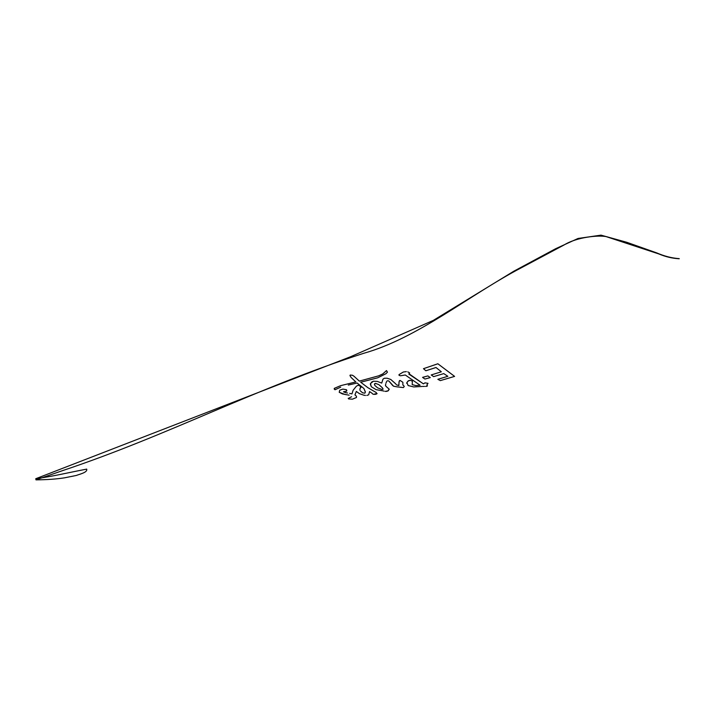 <?xml version="1.0" encoding="UTF-8"?>
<svg xmlns="http://www.w3.org/2000/svg" width="715" height="715" viewBox="0 0 715 715"><rect width="100%" height="100%" fill="white"/><g stroke="black" fill="none" stroke-linecap="round" stroke-linejoin="round"><path stroke-width="1.07" d="M375.33 383.455L374.526 383.839L374.803 385.385L377.592 387.843L382.105 389.514L383.115 389.13L382.31 387.718L383.115 389.121M375.33 383.437L374.428 384.563M382.31 387.718L378.816 384.607L375.643 383.419L378.816 384.616L382.31 387.736M62.706 470.586L35.982 479.854C46.922 479.765 56.431 479.095 64.493 477.834L76.237 475.475C79.571 474.197 87.838 472.374 86.685 469.112C65.852 473.124 54.286 476.119 35.75 478.728L350.493 356.776L433.326 320.383L513.79 271.226L555.618 248.731L578.051 238.461L600.984 235.146L626.635 242.251L656.79 252.922C664.423 256.229 671.903 258.133 679.25 258.642L679.223 258.758C672.323 258.383 665.558 256.792 658.926 253.977L606.052 236.585C598.714 235.119 577.112 236.844 563.831 245.111L521.298 267.785C469.201 295.018 418.23 337.998 363.622 353.326C254.424 388.585 170.206 434.613 62.706 470.586M387.441 372.175L385.921 373.731L377.69 377.815L360.7 382.239L367.885 387.691L374.249 391.418L367.885 387.673L360.7 382.23L377.69 377.806L385.93 373.713L387.45 372.166L386.502 370.584L387.441 372.175M386.502 370.593L382.766 373.954L378.709 375.822L359.332 381.122L353.979 376.233L352.486 375.277L350.216 375.035L349.939 375.581L351.199 377.565L355.838 381.917L340.697 385.644L334.307 388.361L334.2 389.049L335.013 389.72L334.307 388.352L334.2 389.031L334.307 388.352L340.706 385.635L355.838 381.917L351.199 377.565L349.939 375.581L350.216 375.026L352.486 375.259L353.988 376.224L359.341 381.113L378.718 375.813L382.766 373.936L386.502 370.584M335.013 389.738L340.733 387.146L335.013 389.72M348.303 385.081L357.134 383.008L348.303 385.063M357.125 383.026L363.899 388.513L365.374 392.133L364.865 393.187L365.401 391.963L363.908 388.504L357.125 383.026M364.865 393.187L362.639 392.803L364.865 393.187M360.476 391.016L362.639 392.821L360.476 391.016M359.922 388.737L359.94 390.247L359.922 388.728L361.093 387.28L360.583 387.905L360.19 386.011L358.841 385.465L360.19 386.029L360.583 387.914L359.922 388.737M357.965 385.26L358.841 385.474L357.965 385.242L356.267 386.323L353.094 390.301L351.959 393.894L349.617 393.384L351.959 393.894L353.094 390.292L356.267 386.315L357.965 385.242M347.517 393L345.336 392.562L347.517 393M345.336 392.571L343.495 391.811L345.336 392.562M343.701 391.659L345.872 391.382L343.701 391.668M345.872 391.4L346.587 391.212L346.435 389.72L342.807 389.103L346.444 389.702L346.587 391.212L346.846 390.363L345.872 391.382M345.023 394.483L339.223 392.285L339.723 390.22L342.807 389.112L339.723 390.229L339.223 392.285L342.405 393.92L349.152 395.198M349.17 397.924L351.574 396.754L349.17 397.924M348.196 398.282L348.625 398.907L352.379 399.185L348.625 398.925L348.196 398.282M352.379 399.193L356.454 397.504L356.454 396.262L354.944 394.903L356.338 391.418L354.944 394.886L356.454 396.244L356.454 397.504L352.379 399.193M356.329 391.436L359.404 393.652L363.613 395.118L359.404 393.652L356.329 391.436M365.49 395.458L363.613 395.136L365.49 395.458M366.804 395.458L368.672 394.823L369.575 391.597L372.381 393.509L369.575 391.579L368.681 394.814L366.804 395.458M372.73 394.054L373.489 394.305L372.73 394.054M375.277 394.331L373.489 394.314L377.091 393.491L376.778 393.911L376.197 392.49L374.249 391.418L376.197 392.49M375.268 394.349L376.778 393.92L376.206 392.472M398.809 384.858L399.22 381.211L400.185 380.487L402.876 382.319L402.849 384.885L404.252 386.35L402.849 384.885L402.876 382.31L400.185 380.496L399.533 380.594L399.015 382.007L398.89 385.528L396.253 384.75L398.639 385.564L398.809 384.876M395.86 383.973L390.774 379.468L387.092 378.217L384.321 378.262L382.954 379.191L381.721 383.079L377.252 381.39L381.721 383.079L382.954 379.173L384.33 378.244L387.092 378.208L390.783 379.459L395.86 383.964M376.099 389.639L371.317 386.735L370.459 383.58L373.4 381.229L377.252 381.408L373.4 381.229L371.746 381.989L370.325 384.125L371.317 386.735L376.099 389.657L382.847 390.837L376.099 389.657M384.116 391.123L382.847 390.837L384.116 391.132M386.654 391.346L385.171 391.382L388.156 390.837L388.379 390.193L388.156 390.855L389.273 389.219L386.511 386.815L389.273 389.219L388.379 390.193M386.654 391.364L388.156 390.855L388.37 390.131M385.689 385.957L386.511 386.833L385.439 385.546L385.751 383.982M386.717 381.363L386.011 382.99L386.717 381.363M392.544 385.358L388.79 380.925L387.235 380.791L388.79 380.934L393.608 386.234L396.879 386.815L393.608 386.234L392.535 385.376M403.081 387.539L396.879 386.833L403.081 387.539M403.492 387.548L404.252 386.35L403.492 387.548M409.132 373.874L423.405 383.866L424.987 382.865L427.999 383.329L424.996 382.847L423.405 383.848L408.792 374.043L409.659 372.917L407.756 371.854L409.659 372.917L409.132 373.874L409.659 372.908L409.132 373.874M406.352 371.612L403.323 372.015L406.352 371.612M403.314 372.032L398.997 374.624L399.059 375.339L400.454 375.777L399.059 375.339L398.997 374.615L403.323 372.015M404.824 375.071L400.454 375.777L404.824 375.089M420.098 385.224L405.262 374.982L420.098 385.224L415.871 385.608L412.197 384.634L412.376 381.122L412.197 384.616L415.871 385.608L420.098 385.233M413.735 386.922L408.131 385.528L406.906 382.561L408.345 380.791L410.106 380.246L412.376 381.131L410.106 380.255L407.782 381.274L406.638 383.258L406.906 382.561L408.131 385.546L413.735 386.94L422.252 386.457L413.735 386.94M422.815 386.422L424.513 386.422L422.806 386.431M425.523 386.431L426.864 386.306L425.523 386.431M426.864 386.315L427.472 385.841L426.81 385.162L427.472 385.823L426.864 386.315M426.81 385.162L427.999 383.329L426.81 385.162M430.278 377.592L424.933 379.039L430.278 377.574L427.865 375.911L422.574 377.386L424.933 379.039L422.574 377.368L427.865 375.911L430.278 377.574M435.998 367.51L425.854 370.763L435.998 367.492L441.316 371.782L435.998 367.51M441.316 371.8L431.225 374.946L433.639 376.626L431.225 374.946L441.316 371.8M443.756 373.605L433.639 376.635L443.756 373.596L447.84 376.296L443.756 373.605M437.848 379.316L447.84 376.305L437.848 379.299L440.288 380.603L437.848 379.316M423.477 368.681L437.857 363.765L454.597 376.385L440.288 380.621L454.597 376.403L437.857 363.783L423.477 368.699L425.854 370.763L423.477 368.699M35.982 479.854L35.75 478.728M345.023 394.466L349.152 395.181M385.751 383.973L385.439 385.528"/></g></svg>
